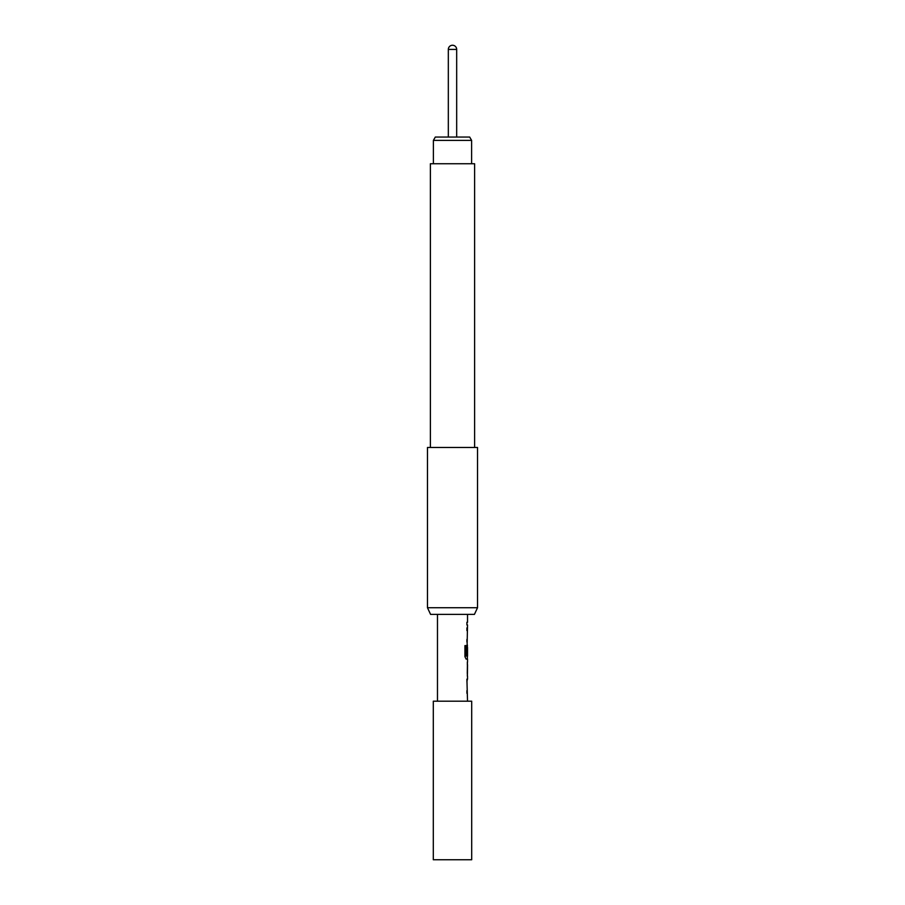 <?xml version="1.0" encoding="UTF-8"?>
<svg xmlns="http://www.w3.org/2000/svg" width="905" height="905" viewBox="0 0 905 905"><rect width="100%" height="100%" fill="white"/><g stroke="black" fill="none" stroke-linecap="round" stroke-linejoin="round"><path stroke-width="1.36" d="M467.523 614.393L467.523 622.301L466.912 622.301L466.912 624.936L467.523 624.936L466.912 654.994L467.523 647.347L467.523 656.193L466.211 656.012L466.211 645.616L464.932 645.616L464.932 656.657L466.132 659.112L467.523 659.112L467.523 662.087M467.353 647.347L467.41 645.005M467.523 664.711L467.444 673.569L467.523 664.711M467.523 676.193L467.523 679.18L466.912 679.18L467.523 701.194M437.477 614.393L437.477 701.194M467.41 662.087L467.41 676.193M427.465 607.719L430.576 614.393L474.424 614.393L477.535 607.719L477.535 447.489L427.465 447.489L427.465 607.719L477.535 607.719M474.616 447.489L474.616 163.748L430.384 163.748L430.384 447.489M433.393 140.388L435.316 137.051L469.684 137.051L471.607 140.388L433.393 140.388L433.393 163.748M471.697 701.194L433.303 701.194L433.303 859.75L471.697 859.75L471.697 701.194M456.674 137.051L456.674 49.424L448.326 49.424L448.326 137.051M466.912 622.301L466.912 624.936M466.912 627.912L466.912 630.547M466.912 642.018L466.912 639.394M467.353 656.193L467.353 659.112L466.132 659.112M467.433 647.516L466.912 654.994M466.052 656.012L466.052 645.616L464.932 645.616M467.263 673.388L467.433 664.892M467.353 679.18L466.912 681.804M466.912 693.287L466.912 690.651M471.607 140.388L471.607 163.748M456.674 49.424A4.174 4.174 0 0 0 452.5 45.25A4.174 4.174 0 0 0 448.326 49.424M467.353 662.121L467.353 664.711M467.353 673.569L467.353 676.171"/></g></svg>
